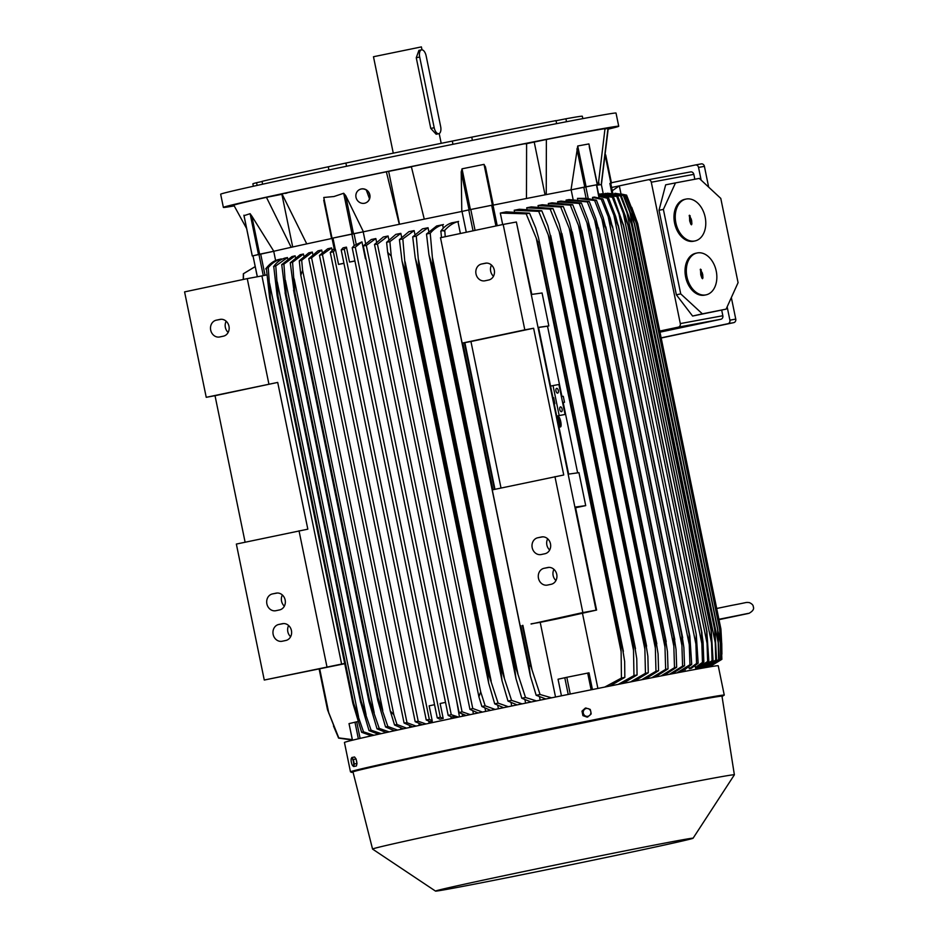 <?xml version="1.0" encoding="UTF-8"?>
<svg xmlns="http://www.w3.org/2000/svg" width="938" height="938" viewBox="0 0 938 938"><rect width="100%" height="100%" fill="white"/><g stroke="black" fill="none" stroke-linecap="round" stroke-linejoin="round"><path stroke-width="1.41" d="M558.368 419.509L559.353 424.304L558.051 419.567M560.092 426.192A4.584 1.126 78.2 0 0 560.068 422.03M559.951 421.42A4.584 1.126 78.2 0 0 558.298 417.527M558.567 417.316A4.584 1.126 -101.8 0 1 560.596 421.596A4.584 1.126 -101.8 0 1 560.42 426.298A4.584 1.126 -101.8 0 1 560.408 426.298A4.584 1.126 -101.8 0 1 558.38 422.006A4.584 1.126 -101.8 0 1 558.544 417.316A4.584 1.126 -101.8 0 1 558.567 417.316M560.549 426.896A5.194 1.278 78.2 0 0 560.736 421.572A5.194 1.278 78.2 0 0 558.438 416.707A5.194 1.278 78.2 0 0 558.427 416.718A5.194 1.278 78.2 0 0 558.227 422.03A5.194 1.278 78.2 0 0 560.525 426.896A5.194 1.278 78.2 0 0 560.549 426.896L559.963 427.013A5.194 1.278 -101.8 0 1 559.963 427.013A5.194 1.278 -101.8 0 1 559.951 427.013A5.194 1.278 -101.8 0 1 558.626 425.371M557.266 418.782A5.194 1.278 -101.8 0 1 557.84 416.835A5.194 1.278 -101.8 0 1 557.864 416.835M559.927 425.442L558.45 418.254L559.271 421.525L560.232 421.373L559.4 422.123L560.068 425.418M559.4 422.159L560.361 421.971M558.286 420.752L558.931 423.132L558.169 420.787M398.838 169.239L406.881 167.668L398.838 169.239M608.187 129.151A201.799 2.228 168.4 0 0 618.728 126.243A201.799 2.228 168.4 0 0 593.402 130.335A201.799 2.228 168.4 0 0 370.791 174.937A201.799 2.228 168.4 0 0 223.373 207.404A201.799 2.228 168.4 0 0 234.195 205.914M596.767 185.243A173.061 1.911 -11.6 0 1 598.233 185.009L604.998 128.67A191.094 2.111 168.4 0 0 546.373 139.492L526.605 143.666M607.988 128.342L601.223 184.692A173.061 1.911 -11.6 0 1 601.387 184.739L608.246 128.4A191.094 2.111 168.4 0 0 607.988 128.342L604.987 128.963M282.15 194.248L266.451 197.343A191.094 2.111 168.4 0 0 233.855 205.258L246.635 228.579M411.395 166.882L386.362 171.818A191.094 2.111 168.4 0 0 329.367 183.754A191.094 2.111 168.4 0 0 281.998 193.92L306.749 243.892A173.061 1.911 -11.6 0 1 332.064 238.44M493.013 205.164A173.061 1.911 -11.6 0 1 493.13 205.141L485.427 166.765L493.13 205.141A173.061 1.911 -11.6 0 1 526.464 198.493L526.605 143.373A191.094 2.111 168.4 0 0 411.348 166.659L424.269 219.14A173.061 1.911 -11.6 0 1 461.789 211.472L461.215 171.713L469.047 209.842L470.395 209.561L462.035 168.817L484.031 164.373L485.509 167.163M286.969 193.064L285.422 193.427M527.684 143.373L524.928 143.877M353.497 233.714L331.524 238.358L323.774 197.484L333.975 196.523L343.695 193.263L345.676 195.585L363.416 231.792L353.497 233.714L345.676 195.585M323.739 200.228L331.524 238.358M618.728 126.243L616.02 113.064A201.799 2.228 168.4 0 0 590.694 117.156A201.799 2.228 168.4 0 0 368.095 161.758A201.799 2.228 168.4 0 0 220.665 194.225L223.373 207.404M556.035 120.732L565.907 118.786L566.505 121.729M452.972 144.3L452.304 141.075L471.755 137.147L472.412 140.36M328.921 169.966L328.277 166.788L345.888 163.06L346.544 166.261M328.277 166.788A168.172 1.864 168.4 0 0 262.03 181.362L262.617 184.2M257.129 185.419L256.566 182.699A168.172 1.864 168.4 0 0 252.873 183.871L253.366 186.252M256.566 182.699L262.065 181.526M452.304 141.075A168.172 1.864 168.4 0 0 345.888 163.06M556.633 123.628L556.011 120.615A168.172 1.864 168.4 0 0 471.755 137.147M582.826 118.622L582.334 116.242A168.172 1.864 168.4 0 0 565.907 118.786M421.994 49.82L421.397 46.9L373.476 56.737L393.268 153.164M438.808 133.688L436.158 134.251L430.776 128.424L416.261 57.746L418.911 50.394L421.514 49.843A6.73 3.283 78 0 0 419.685 57.019L434.188 127.709A6.73 3.283 78 0 0 438.773 133.7A6.73 3.283 78 0 0 438.808 133.688A6.73 3.283 78 0 0 440.649 126.513L426.133 55.834A6.73 3.283 78 0 0 421.561 49.843A6.73 3.283 78 0 0 421.514 49.843M598.702 182.148L599.265 184.868M257.364 276.757L252.99 255.804L273.72 251.29A173.061 1.911 -11.6 0 1 273.802 251.267L259.638 254.175L251.806 216.045L273.802 251.267A173.061 1.911 -11.6 0 1 291.19 247.315L266.451 197.343M281.892 194.307L292.703 246.987M323.774 197.484L332.029 238.264L363.205 231.838A173.061 1.911 -11.6 0 1 363.416 231.792A173.061 1.911 -11.6 0 1 399.295 224.299L386.362 171.818M388.695 171.572L399.518 224.252M534.238 142.166L545.048 194.846M546.373 139.492L546.244 194.612A173.061 1.911 -11.6 0 1 571.019 189.863L577.726 145.988L588.912 143.924L597.436 184.645L596.451 184.833L599.03 197.906M598.233 185.009A173.061 1.911 -11.6 0 1 601.223 184.692M601.387 184.739A173.061 1.911 -11.6 0 1 601.387 184.751L603.216 193.591M610.744 183.297L611.435 183.121L605.667 155.016M610.673 183.285L611.435 183.121M614.918 193.287L626.572 195.127A195.69 2.169 168.4 0 0 626.443 195.104L620.991 193.943L619.338 185.865L648.064 179.779A3.06 2.673 79.5 0 1 651.289 182.218L680.308 323.587A3.06 2.673 79.5 0 1 678.315 327.128L659.754 331.055M612.28 190.742L619.338 185.865L611.611 187.494M659.977 332.158L720.853 319.272A3.06 2.673 -100.5 0 0 722.846 315.731L721.697 310.138M694.835 179.24L693.827 174.362A3.06 2.673 -100.5 0 0 690.603 171.924L648.181 179.756M675.489 182.898L665.663 184.833L659.015 210.288L676.368 294.813L692.596 316.047L726.118 309.13L702.363 313.843L680.718 293.875L663.377 209.397L675.489 182.898L699.279 178.408L720.783 198.399L738.077 282.666L726.118 309.13M695.046 240.925L693.757 241.207A21.398 14.914 -102.2 0 1 674.586 223.115A21.398 14.914 -102.2 0 1 684.705 199.36L685.983 199.091A21.398 14.914 77.8 0 0 675.864 222.834A21.398 14.914 77.8 0 0 695.046 240.925A21.398 14.914 77.8 0 0 705.165 217.17A21.398 14.914 77.8 0 0 685.983 199.091M706.115 294.837L704.825 295.107A21.398 14.914 -102.2 0 1 685.643 277.027A21.398 14.914 -102.2 0 1 695.762 253.272L697.051 252.99A21.398 14.914 77.8 0 0 686.933 276.745A21.398 14.914 77.8 0 0 706.115 294.837A21.398 14.914 77.8 0 0 716.233 271.082A21.398 14.914 77.8 0 0 697.051 252.99M702.937 277.859L702.515 278.715L701.894 278.058L700.756 274.857L700.534 269.136L702.714 274.471L702.937 277.859L702.222 278.011L700.264 269.429M702.257 274.564L701.53 274.623M702.714 274.471L701.987 274.529M702.41 272.97L701.718 273.216M701.952 273.064L701.261 273.31M691.869 223.948L691.458 224.803L690.825 224.147L689.688 220.946L689.477 215.224L691.658 220.559L691.869 223.948L691.165 224.1L689.196 215.517M691.189 220.653L690.462 220.711M691.658 220.559L690.919 220.618M691.341 219.07L690.661 219.316M690.884 219.152L690.192 219.398M663.377 209.397L659.015 210.288M680.718 293.875L676.368 294.813M702.363 313.843L692.596 316.047M611.412 182.746L695.316 164.982A3.06 2.673 79.5 0 1 698.54 167.433L701.143 180.143M727.149 306.832L729.893 320.175A3.06 2.673 79.5 0 1 727.9 323.716L661.149 337.856M661.184 338.008L733.762 322.637A3.06 2.673 -100.5 0 0 735.755 319.084L731.347 297.569M708.671 187.143L704.403 166.343A3.06 2.673 -100.5 0 0 701.178 163.904L695.433 164.971M244.032 215.658L250.106 213.688L251.994 216.361M252.99 255.816L259.638 254.175M226.175 321.242A8.559 7.469 -100.5 0 0 228.157 332.427M216.279 320.186L219.938 319.412A8.559 7.469 79.5 0 1 220.102 319.377A8.559 7.469 79.5 0 1 228.989 326.342A8.559 7.469 79.5 0 1 223.385 336.179L219.727 336.953A8.559 7.469 79.5 0 1 219.562 336.988A8.559 7.469 79.5 0 1 210.675 330.024A8.559 7.469 79.5 0 1 216.279 320.186L221.239 319.272M268.901 384.052L247.257 278.621L184.587 291.894L206.231 397.313L277.707 382.423L307.828 529.173L236.353 544.063L264.27 680.038L344.68 663.436M245.111 542.211L215.025 395.695L206.231 397.313M215.025 395.695L277.707 382.423M299.023 530.802L326.94 666.766M282.186 641.24A8.559 7.469 79.5 0 1 282.021 641.275A8.559 7.469 79.5 0 1 273.134 634.311A8.559 7.469 79.5 0 1 278.738 624.474L282.397 623.7A8.559 7.469 79.5 0 1 282.561 623.664A8.559 7.469 79.5 0 1 291.448 630.629A8.559 7.469 79.5 0 1 285.844 640.466L282.186 641.24M275.913 610.697A8.559 7.469 79.5 0 1 275.749 610.732A8.559 7.469 79.5 0 1 266.861 603.767A8.559 7.469 79.5 0 1 272.477 593.918L276.124 593.144A8.559 7.469 79.5 0 1 276.3 593.121A8.559 7.469 79.5 0 1 285.175 600.086A8.559 7.469 79.5 0 1 279.571 609.923L275.913 610.697M282.361 594.973A8.559 7.469 -100.5 0 0 284.355 606.159M288.634 625.529A8.559 7.469 -100.5 0 0 290.628 636.714M344.738 663.717L264.27 680.038M247.257 278.621L261.925 275.913L341.608 664.057M261.925 275.913L266.92 274.904M273.72 251.29L275.62 260.565M291.19 247.315A173.061 1.911 -11.6 0 1 306.749 243.892M365.421 258.818L361.951 241.898L354.06 245.604L352.196 247.738L355.279 247.186L451.248 714.686L448.2 715.424L352.196 247.738M343.953 263.367L338.524 264.387L335.476 249.543L334.374 249.414L335.312 249.578L332.955 238.064M338.524 264.387L343.918 263.238M354.927 261.045L349.511 262.054L346.439 247.128L343.062 247.843L341.186 249.942L344.281 249.285L440.332 717.218L437.249 717.875L341.186 249.942M349.511 262.054L354.904 260.916M346.439 247.128L344.281 249.285M437.249 717.875L439.805 719.165L443.193 718.449L440.121 703.512L445.515 702.374M440.332 717.218L443.193 718.449M330.282 252.474L333.318 251.736L429.323 719.423L426.239 719.974L330.282 252.474L334.151 248.582M335.476 249.543L333.318 251.736M429.323 719.423L432.195 720.677L429.147 705.833L434.54 704.696M451.319 718.59L450.932 716.714L448.2 715.424M361.951 241.898L355.279 247.186M363.205 231.838L365.55 243.223M366.207 189.781L369.56 198.938M359.512 189.605A7.34 6.906 62.3 0 1 369.513 193.72A7.34 6.906 62.3 0 1 366.324 202.596M364.542 203.253A7.34 6.906 -117.7 0 0 369.338 193.814A7.34 6.906 -117.7 0 0 359.418 189.652A7.34 6.906 -117.7 0 0 364.542 203.253M399.295 224.299A173.061 1.911 -11.6 0 1 424.269 219.14M461.238 172.064L462.035 168.817M470.395 209.561L493.271 204.941L485.438 166.823M469.047 209.842L461.789 211.472A173.061 1.911 -11.6 0 1 462.012 211.425L468.754 209.913L473.045 230.818M492.978 205.023L497.222 225.706L492.978 205.023L468.754 209.913M526.464 198.493A173.061 1.911 -11.6 0 1 546.244 194.612M573.071 199.243L571.148 189.839A173.061 1.911 -11.6 0 0 571.019 189.863L597.272 184.669L589.24 146.598M571.148 189.839L583.811 187.201L586.098 198.352L577.491 198.364L577.691 199.302M596.451 184.833L583.811 187.201M676.908 672.886L689.946 664.725L689.266 644.64L601.938 219.199L594.645 200.509A195.69 2.169 168.4 0 1 596.427 200.169L586.098 198.352M602.853 198.985L610.228 218.366L612.537 227.535L601.27 199.278A195.69 2.169 168.4 0 1 602.067 199.126A195.69 2.169 168.4 0 1 602.853 198.985L594.434 197.062L592.523 197.414L592.886 199.173M608.316 217.358L695.914 644.054L696.277 634.534L698.153 663.201L691.177 668.384L689.278 668.735L696.559 663.494A195.69 2.169 -11.6 0 1 697.356 663.342A195.69 2.169 -11.6 0 1 698.153 663.201M696.559 663.494L695.914 644.054M601.27 199.278L592.523 197.414M598.948 195.89L608.563 197.941A195.69 2.169 168.4 0 0 607.167 198.188L598.714 196.359M608.563 197.941L615.727 216.643L618.423 226.457A200.884 2.228 168.4 0 0 618.341 226.468L607.167 198.188M618.306 225.308L702.011 633.091L618.306 225.308M618.341 226.468L701.577 631.989A200.884 2.228 -11.6 0 1 701.671 631.978L703.054 642.096L703.852 662.158L695.855 667.938M614.003 215.705L701.835 643.574L701.577 631.989M695.058 665.734L695.421 667.504L702.456 662.404A195.69 2.169 -11.6 0 1 703.852 662.158M702.456 662.404L701.835 643.574M594.645 200.509L577.491 198.364M596.427 200.169L603.157 217.71L606.018 228.743A200.884 2.228 168.4 0 0 605.913 228.766L601.926 219.175M606.018 228.743L689.84 636.105L691.716 664.397L684.986 669.427L677.213 672.827M689.266 644.64L689.16 634.287L605.913 228.766M689.946 664.725A195.69 2.169 -11.6 0 1 691.716 664.397M688.867 666.754L689.278 668.735M621.261 195.749L631.661 224.159A200.884 2.228 168.4 0 0 631.473 224.194L620.44 195.878A195.69 2.169 168.4 0 1 621.261 195.749L600.015 194.002A173.061 1.911 168.4 0 0 598.948 194.166L598.972 194.272M601.692 193.779L623.922 195.35A195.69 2.169 168.4 0 0 623.313 195.444L601.41 193.849M626.572 195.127L637.582 223.408A200.884 2.228 168.4 0 0 637.523 223.408L626.443 195.104M637.582 223.408L720.818 628.929L721.861 659.344L709.386 666.918M637.523 223.408L720.759 628.929A200.884 2.228 -11.6 0 1 720.818 628.929M632.669 210.089L633.713 215.212M720.443 637.711L721.545 643.069L720.759 628.929M709.21 666.953L721.732 659.32A195.69 2.169 -11.6 0 1 721.861 659.344L709.398 666.918M721.732 659.32L721.545 643.069M607.273 193.251L625.716 195.139A195.69 2.169 168.4 0 0 625.341 195.174L605.033 193.416M625.716 195.139L636.503 223.479A200.884 2.228 168.4 0 0 636.374 223.49L625.341 195.174M636.503 223.479L719.751 628.988L721.005 659.355L708.553 667.059M636.374 223.49L719.61 628.999A200.884 2.228 -11.6 0 1 719.751 628.988M631.579 210.475L633.83 221.403M718.039 631.661L720.337 642.835L719.61 628.999M708.049 667.153L720.63 659.391A195.69 2.169 -11.6 0 1 721.005 659.355M720.63 659.391L720.337 642.835M623.922 195.35L634.51 223.725A200.884 2.228 168.4 0 0 634.334 223.748L623.313 195.444M634.51 223.725L717.758 629.246L719.212 659.566L706.806 667.364M634.334 223.748L717.582 629.269A200.884 2.228 -11.6 0 1 717.758 629.246M629.621 211.097L718.215 642.741L717.582 629.269M705.997 667.504L718.602 659.66A195.69 2.169 -11.6 0 1 719.212 659.566M718.602 659.66L718.215 642.741M620.44 195.878L598.948 194.166M631.661 224.159L714.908 629.679L716.55 659.965L704.204 667.821M631.473 224.194L714.709 629.703A200.884 2.228 -11.6 0 1 714.908 629.679M626.83 211.941L715.272 642.776L714.709 629.703M703.113 668.008L715.729 660.094A195.69 2.169 -11.6 0 1 716.55 659.965M715.729 660.094L715.272 642.776M598.632 194.295L617.79 196.323A195.69 2.169 168.4 0 0 616.77 196.488L598.655 194.412M625.494 216.373L628.014 224.768A200.884 2.228 168.4 0 0 627.827 224.792L616.77 196.488M617.79 196.323L625.505 216.385M627.944 224.405L711.332 630.653L627.944 224.405M627.827 224.792L711.074 630.313A200.884 2.228 -11.6 0 1 711.25 630.277L713.079 660.54L700.78 668.431M623.289 212.996L711.543 642.94L711.074 630.313M699.42 668.677L712.059 660.704A195.69 2.169 -11.6 0 1 713.079 660.54M712.059 660.704L711.543 642.94M598.725 194.776L613.546 197.05A195.69 2.169 168.4 0 0 612.338 197.261L598.784 195.057M613.546 197.05L623.594 225.53A200.884 2.228 168.4 0 0 623.442 225.554L612.338 197.261M623.477 224.768L707.029 631.802L623.477 224.768M623.442 225.554L706.689 631.075A200.884 2.228 -11.6 0 1 706.83 631.051L708.835 661.267L696.571 669.193M618.998 214.251L707.053 643.198L706.689 631.075M696.066 668.982L707.627 661.478A195.69 2.169 -11.6 0 1 708.835 661.267M707.627 661.478L707.053 643.198M721.685 643.128L720.923 629.058L637.688 223.537L631.72 207.31M721.897 654.185L721.756 643.456M243.341 273.873L243.27 279.055M333.459 725.93L338.606 738.112L352.383 739.976M255.218 266.627L243.505 273.685A195.69 2.169 168.4 0 0 243.341 273.767L255.206 266.58M243.27 279.465L243.341 273.767M243.505 273.685L243.411 279.442M319.096 668.829L327.491 709.691A200.884 2.228 -11.6 0 1 327.538 709.667L338.794 737.901L352.301 739.613M319.143 668.817L327.538 709.667M352.336 739.765L338.63 737.983L327.491 709.691M319.67 668.7L328.875 713.501M350.261 739.953L352.395 740.07M352.395 740.035L338.606 738.112M352.5 740.199L349.018 723.62L358.117 721.486M371.483 735.814L361.634 732.285L352.887 703.418L269.64 297.909L266.345 268.057A195.69 2.169 168.4 0 1 268.233 267.635L270.414 297.733L353.649 703.254L363.522 731.851L373.981 735.251M265.712 268.913C269.523 263.848 273.744 260.741 278.387 259.58M270.414 297.733A200.884 2.228 168.4 0 0 269.64 297.909M352.887 703.418A200.884 2.228 -11.6 0 1 353.649 703.254M361.634 732.285A195.69 2.169 -11.6 0 1 363.522 731.851M269.581 283.335L358.562 716.831M281.294 258.9C276.194 260.283 271.774 263.273 268.057 267.858M280.638 259.955L280.474 259.134A173.061 1.911 168.4 0 0 277.812 259.744M287.661 258.654L287.438 257.551A173.061 1.911 168.4 0 0 284.519 258.208M295.4 257.223L295.118 255.84A173.061 1.911 168.4 0 0 291.976 256.543L281.74 264.622A195.69 2.169 168.4 0 1 283.909 264.141L286.16 294.227A200.884 2.228 168.4 0 0 285.445 294.391L281.74 264.622M392.682 731.136L392.506 730.292M303.771 255.675L303.431 254.01A173.061 1.911 168.4 0 0 300.09 254.737L290.264 262.757A195.69 2.169 168.4 0 1 292.562 262.253L294.813 292.339A200.884 2.228 168.4 0 0 294.169 292.48L290.264 262.757M400.995 729.318L400.761 728.169M312.706 254.01L312.307 252.076A173.061 1.911 168.4 0 0 308.79 252.838L299.269 260.799A195.69 2.169 168.4 0 1 301.684 260.272L302.611 270.343L393.854 714.826L390.267 711.016L300.828 275.291L299.269 260.799M409.883 727.407L409.578 725.965M322.156 252.24L321.711 250.036A173.061 1.911 168.4 0 0 318.017 250.833L308.766 258.689L311.568 257.774L407.01 722.717L404.079 723.01L308.766 258.689M419.286 725.391L418.923 723.667M332.099 250.376L331.595 247.913A173.061 1.911 168.4 0 0 327.749 248.746L319.471 255.371L322.414 254.538L418.219 721.275L415.194 721.709L319.471 255.371M429.17 723.28L428.772 721.287M331.595 247.913L322.414 254.538M321.711 250.036L311.568 257.774M312.307 252.076L301.684 260.272M300.828 275.291L302.611 270.343M393.854 714.826L396.973 724.488L406.576 728.123M403.352 728.814L394.558 725.015A195.69 2.169 -11.6 0 1 396.973 724.488M394.558 725.015L390.267 711.016M303.431 254.01L292.562 262.253M294.813 292.339L378.049 697.86L387.851 726.469L397.583 730.069M394.511 730.737L385.553 726.973L377.78 700.416L294.169 292.48M377.404 697.989A200.884 2.228 -11.6 0 1 378.049 697.86M385.553 726.973A195.69 2.169 -11.6 0 1 387.851 726.469M294.169 278.856L382.774 710.512M295.118 255.84L283.909 264.141M286.16 294.227L369.396 699.748L379.21 728.369L389.118 731.91M386.221 732.543L377.029 728.838L368.962 701.53L285.445 294.391M368.693 699.9A200.884 2.228 -11.6 0 1 369.396 699.748M377.029 728.838A195.69 2.169 -11.6 0 1 379.21 728.369M285.445 280.392L374.192 712.763M273.556 266.662C276.804 262.148 280.697 259.263 285.246 257.997M287.438 257.551L275.784 265.946A195.69 2.169 168.4 0 0 273.744 266.392L277.085 295.435L360.638 702.492L277.249 296.197A200.884 2.228 168.4 0 1 278.011 296.033L361.247 701.554L371.073 730.163L381.227 733.645M275.784 265.946L278.011 296.033M378.518 734.243L369.033 730.62L360.497 701.718A200.884 2.228 -11.6 0 1 361.247 701.554M369.033 730.62A195.69 2.169 -11.6 0 1 371.073 730.163M277.226 281.892L366.101 714.873M412.673 726.809L404.079 723.01M407.01 722.717L416.05 726.082M422.475 724.711L415.194 721.709M418.219 721.275L426.004 723.96M431.374 722.213L426.239 719.974M432.406 722.588L432.019 720.712L431.234 721.275L432.195 720.677M450.932 716.714L458.131 717.16M451.248 714.686L458.53 717.078M459.456 716.878L456.548 700.17M462.246 714.287L462.633 716.21M674.821 672.487L674.973 673.261M376.513 241.793L375.845 238.557A173.061 1.911 168.4 0 0 371.284 239.518L363.299 245.885L366.324 245.451L462.059 711.79L459.104 712.622L363.299 245.885M473.432 713.959L472.858 711.133M388.778 239.366L388.086 236.001A173.061 1.911 168.4 0 0 383.314 236.997L374.508 244.443L377.439 244.15L472.752 708.471L469.95 709.386L374.508 244.443M485.673 711.403L485.075 708.46M401.546 236.798L400.843 233.351A173.061 1.911 168.4 0 0 395.836 234.383L386.608 242.297A195.69 2.169 168.4 0 1 389.88 241.605L391.252 256.144L480.702 691.869L478.908 696.817L387.664 252.334L386.608 242.297M498.43 708.753L497.808 705.716M414.854 234.09L414.139 230.596A173.061 1.911 168.4 0 0 408.862 231.686L399.424 239.624A195.69 2.169 168.4 0 1 402.824 238.92L405.439 268.925A200.884 2.228 168.4 0 0 404.489 269.112L402.015 260.952L399.424 239.624M511.726 705.997L511.093 702.925M428.748 231.229L428.033 227.735A173.061 1.911 168.4 0 0 422.452 228.884L412.708 236.88A195.69 2.169 168.4 0 1 416.261 236.142L418.923 266.134A200.884 2.228 168.4 0 0 417.773 266.369L415.206 257.762L412.708 236.88M525.62 703.137L524.987 700.065M443.299 228.18L442.595 224.745A173.061 1.911 168.4 0 0 436.651 225.964L426.509 234.031A195.69 2.169 168.4 0 1 430.225 233.269L432.899 263.25A200.884 2.228 168.4 0 0 431.55 263.519L428.912 254.526L426.509 234.031M540.182 700.147L539.561 697.133M460.394 233.503L457.955 221.614A173.061 1.911 168.4 0 0 451.541 222.916M466.292 232.249L462.012 211.425M458.6 221.427C453.324 222.716 448.481 225.964 444.037 231.158M440.731 231.287C443.932 226.82 447.778 223.959 452.257 222.705M445.222 236.716L444.776 230.279A195.69 2.169 168.4 0 0 440.883 231.076L441.47 237.502M444.014 254.808L442.584 247.867M462.809 343.015L492.931 489.742M520.848 625.728L529.138 666.097A200.884 2.228 -11.6 0 1 530.674 665.781L540.065 694.495L551.579 697.825M464.357 342.722L494.467 489.425M522.396 625.447L530.674 665.781M545.893 698.986L536.173 695.293L530.322 675.817L529.138 666.097M536.173 695.293A195.69 2.169 -11.6 0 1 540.065 694.495M464.861 342.628L494.971 489.319M522.888 625.353L531.987 669.626M443.428 224.51C438.257 225.906 433.79 228.919 430.003 233.539M431.55 263.519L514.798 669.04A200.884 2.228 -11.6 0 1 516.146 668.759L525.514 697.485L536.477 700.909M432.899 263.25L516.146 668.759M531.154 701.999L521.809 698.247L515.912 678.385L514.798 669.04M521.809 698.247A195.69 2.169 -11.6 0 1 525.514 697.485M432.559 258.091L517.87 673.648M428.033 227.735L416.261 236.142M417.773 266.369L501.009 671.878A200.884 2.228 -11.6 0 1 502.158 671.643L511.55 700.358L522.091 703.863M418.923 266.134L502.158 671.643M517.084 704.895L507.997 701.096L502.053 680.824L501.009 671.878M507.997 701.096A195.69 2.169 -11.6 0 1 511.55 700.358M418.571 259.943L504.281 677.482M414.139 230.596L402.824 238.92M404.489 269.112L487.725 674.633A200.884 2.228 -11.6 0 1 488.675 674.434L498.113 703.137L508.337 706.701M405.439 268.925L488.675 674.434M503.577 707.686L494.713 703.84L488.675 683.145L487.725 674.633M494.713 703.84A195.69 2.169 -11.6 0 1 498.113 703.137M405.11 261.784L491.184 681.14M400.843 233.351L389.88 241.605M387.664 252.334L391.252 256.144M480.702 691.869L485.169 705.822L495.147 709.433M490.609 710.371L481.898 706.513A195.69 2.169 -11.6 0 1 485.169 705.822M481.898 706.513L478.908 696.817M388.086 236.001L377.439 244.15M375.845 238.557L366.324 245.451M466.116 715.483L459.104 712.622M462.059 711.79L470.266 714.615M478.134 712.974L469.95 709.386M472.752 708.471L482.46 712.071M555.531 697.016L540.206 622.34L531.06 623.852M531.096 624.028L582.85 612.584L596.591 610.075L557.055 618.916A173.061 1.911 168.4 0 0 540.206 622.34M501.021 488.03L470.946 341.514L462.141 343.132L524.811 329.859L533.616 328.241L563.738 474.991L492.262 489.882L520.18 625.857M524.811 329.859L503.178 224.44L440.497 237.713L462.141 343.132M554.944 476.621L582.85 612.584M547.499 585.066A8.559 7.469 79.5 0 1 547.335 585.101A8.559 7.469 79.5 0 1 538.447 578.136A8.559 7.469 79.5 0 1 544.063 568.299L547.71 567.525A8.559 7.469 79.5 0 1 547.874 567.49A8.559 7.469 79.5 0 1 556.762 574.455A8.559 7.469 79.5 0 1 551.157 584.292L547.499 585.066M541.226 554.522A8.559 7.469 79.5 0 1 541.062 554.557A8.559 7.469 79.5 0 1 532.174 547.593A8.559 7.469 79.5 0 1 537.791 537.755L541.437 536.982A8.559 7.469 79.5 0 1 541.613 536.946A8.559 7.469 79.5 0 1 550.5 543.911A8.559 7.469 79.5 0 1 544.884 553.748L541.226 554.522M547.675 538.799A8.559 7.469 -100.5 0 0 549.668 549.985M553.948 569.354A8.559 7.469 -100.5 0 0 555.941 580.54M470.946 341.514L533.616 328.241M485.04 280.779A8.559 7.469 79.5 0 1 484.876 280.814A8.559 7.469 79.5 0 1 475.988 273.849A8.559 7.469 79.5 0 1 481.593 264.012L485.251 263.238A8.559 7.469 79.5 0 1 485.415 263.203A8.559 7.469 79.5 0 1 494.303 270.167A8.559 7.469 79.5 0 1 488.698 280.005L485.04 280.779M491.489 265.067A8.559 7.469 -100.5 0 0 493.47 276.253M561.44 695.808L558.04 679.229L566.81 677.295L589.005 672.827L592.441 689.536L589.005 672.827M582.428 613.077L597.893 688.445M563.281 206.524L569.472 222.212L572.731 235.133A200.884 2.228 168.4 0 0 572.016 235.274L560.69 207.028A195.69 2.169 168.4 0 1 563.281 206.524L542.176 204.754A173.061 1.911 168.4 0 0 538.049 205.563L538.224 206.419M572.731 204.695L579.016 220.77L582.181 233.292A200.884 2.228 168.4 0 0 581.642 233.398L570.363 205.152A195.69 2.169 168.4 0 1 572.731 204.695L552.036 202.831A173.061 1.911 168.4 0 0 548.308 203.558L548.472 204.332M581.384 203.03L587.786 219.551L590.87 231.627A200.884 2.228 168.4 0 0 590.494 231.698L579.215 203.44A195.69 2.169 168.4 0 1 581.384 203.03L560.971 201.107A173.061 1.911 168.4 0 0 557.618 201.752L557.77 202.444M589.275 201.518L595.829 218.531L598.807 230.115A200.884 2.228 168.4 0 0 598.573 230.15L587.305 201.893A195.69 2.169 168.4 0 1 589.275 201.518L569.026 199.571A173.061 1.911 168.4 0 0 566.036 200.134L566.153 200.744M621.015 647.537L537.779 242.016L536.266 238.217L621.12 651.617L621.015 647.537A200.884 2.228 -11.6 0 1 622.351 647.267L538.459 237.584L535.668 227.899L529.548 213.172L506.203 211.871A173.061 1.911 168.4 0 0 500.306 213.055L502.674 224.545M541.777 210.745L547.874 225.753L551.274 239.342A200.884 2.228 168.4 0 0 550.149 239.565L538.682 211.355A195.69 2.169 168.4 0 1 541.777 210.745L519.394 209.244A173.061 1.911 168.4 0 0 514.212 210.276L514.411 211.273M630.488 681.938L645.45 673.308L644.875 649.084L559.177 231.545L550.16 209.092A195.69 2.169 168.4 0 1 552.986 208.541L531.342 206.888A173.061 1.911 168.4 0 0 526.722 207.79L526.91 208.728M550.16 209.092L526.722 207.79M552.986 208.541L559.118 223.854L562.448 237.138A200.884 2.228 168.4 0 0 561.534 237.326L559.165 231.534M644.875 649.084L644.769 642.835L561.534 237.326M644.769 642.835A200.884 2.228 -11.6 0 1 645.684 642.659L647.865 656.225L648.275 672.757L634.604 681.129M562.448 237.138L645.684 642.659M645.45 673.308A195.69 2.169 -11.6 0 1 648.275 672.757M538.682 211.355L514.212 210.276M548.202 234.734L633.502 650.292L633.396 645.074L550.149 239.565M633.396 645.074A200.884 2.228 -11.6 0 1 634.51 644.863L636.761 658.734L637.066 674.961L622.844 683.462M551.274 239.342L634.51 644.863M618.271 684.365L633.971 675.571A195.69 2.169 -11.6 0 1 637.066 674.961M633.971 675.571L633.502 650.292M587.305 201.893L566.036 200.134M594.856 221.239L681.914 645.321L681.809 635.671L598.573 230.15M681.809 635.671A200.884 2.228 -11.6 0 1 682.043 635.624L683.872 647.49L684.564 665.745L672.054 673.812M598.807 230.115L682.043 635.624M669.345 674.34L682.594 666.109A195.69 2.169 -11.6 0 1 684.564 665.745M682.594 666.109L681.914 645.321M579.215 203.44L557.618 201.752M587.071 223.479L673.824 646.106L673.73 637.207L590.494 231.698M673.73 637.207A200.884 2.228 -11.6 0 1 674.105 637.137L676.04 649.495L676.673 667.246L663.987 675.372M590.87 231.627L674.105 637.137M660.962 675.958L674.504 667.657A195.69 2.169 -11.6 0 1 676.673 667.246M674.504 667.657L673.824 646.106M570.363 205.152L548.308 203.558M578.547 225.941L664.983 646.997L664.89 638.919L581.642 233.398M664.89 638.919A200.884 2.228 -11.6 0 1 665.429 638.813L667.457 651.617L668.02 668.911L655.087 677.107M582.181 233.292L665.429 638.813M651.746 677.752L665.652 669.369A195.69 2.169 -11.6 0 1 668.02 668.911M665.652 669.369L664.983 646.997M560.69 207.028L538.049 205.563M569.272 228.614L655.345 647.982L655.252 640.783L572.016 235.274M655.252 640.783A200.884 2.228 -11.6 0 1 655.967 640.642L658.077 653.856L658.57 670.74L645.309 679.018M572.731 235.133L655.967 640.642M641.615 679.745L655.979 671.245A195.69 2.169 -11.6 0 1 658.57 670.74M655.979 671.245L655.345 647.982M622.351 647.267L624.649 661.396L624.837 677.388L609.923 686.03M539.116 241.746A200.884 2.228 168.4 0 0 537.779 242.016M529.548 213.172A195.69 2.169 168.4 0 0 526.148 213.841L500.306 213.055M536.266 238.217L526.148 213.841M604.764 687.062L621.437 678.068A195.69 2.169 -11.6 0 1 624.837 677.388M621.437 678.068L621.12 651.617M724.265 695.105L718.238 665.757A190.789 2.111 168.4 0 0 439.805 721.029A190.789 2.111 168.4 0 0 344.445 742.486L350.472 771.833L353.063 772.22A190.179 2.111 168.4 0 1 446.242 750.916L642.389 710.758L707.768 698.247L721.955 695.902L722.037 696.488L724.265 695.105A190.789 2.111 168.4 0 0 445.831 750.377A190.789 2.111 168.4 0 0 350.472 771.833M721.99 696.195A188.35 2.087 168.4 0 0 447.133 750.763A188.35 2.087 168.4 0 0 352.981 771.939L372.562 849.078A184.68 2.04 168.4 0 0 372.574 849.089A184.68 2.04 168.4 0 1 464.873 828.301A184.68 2.04 168.4 0 1 734.372 774.8L721.99 696.195M693.076 838.232A131.472 1.454 168.4 0 0 501.22 876.303A131.472 1.454 168.4 0 0 435.513 891.1A131.472 1.454 168.4 0 0 627.37 852.994A131.472 1.454 168.4 0 0 693.076 838.232L734.372 774.823A184.68 2.04 168.4 0 0 734.372 774.8M581.994 711.133L582.756 710.945L583.307 713.173A3.975 3.822 -103.8 0 1 588.243 708.671L585.277 708.131L581.994 711.133L582.92 715.635L587.129 717.124L589.627 715.413A3.975 3.822 -103.8 0 1 583.307 713.173L583.682 715.448L587.892 716.937M582.92 715.635L583.682 715.448M590.811 711.661A3.975 3.822 -103.8 0 1 589.627 715.413L591.175 713.935L590.811 711.661L590.248 709.433L588.243 708.671A3.975 3.822 -103.8 0 1 590.811 711.661M586.039 707.944L582.756 710.945M356.229 759.745A3.506 0.95 78.6 0 1 356.839 762.711M352.594 765.596L353.685 766.522L356.405 765.971L356.991 763.462L356.077 758.971L354.552 756.978L351.832 757.529L351.222 758.807A3.975 1.079 78.6 0 1 351.621 758.197A3.975 1.079 78.6 0 1 352.254 758.596A3.975 1.079 78.6 0 1 353.474 761.832A3.975 1.079 78.6 0 1 353.638 765.338A3.975 1.079 78.6 0 1 353.227 765.983A3.975 1.079 78.6 0 1 352.594 765.596L352.594 765.596A3.975 1.079 78.6 0 1 351.375 762.348A3.975 1.079 78.6 0 1 351.211 758.854A3.975 1.079 78.6 0 1 351.222 758.807L351.211 758.854M353.685 766.522L354.271 764.013L353.345 759.522L351.832 757.529M356.991 763.462L354.271 764.013M356.077 758.971L353.345 759.522M596.591 610.075L575.451 507.048L585.711 505.617L575.592 507.763M503.178 224.44L516.381 222.001L596.052 610.146M516.381 222.001L531.799 294.403L542.07 292.984L548.824 325.92L547.522 326.201L561.956 396.493M561.381 396.563L563.281 396.305L564.5 402.296L563.199 402.566L577.632 472.858M554.194 403.786L554.897 403.633L554.182 403.727L568.627 474.112L578.957 472.67L585.711 505.617M554.897 403.633L553.666 397.642L552.951 397.735L538.506 327.362L548.824 325.92M547.522 326.201L538.518 327.456M562.601 402.554L564.5 402.296M565.051 414.455L559.177 415.534L553.033 385.588L558.896 384.498L565.051 414.455L556.715 416.097M556.715 416.062L559.177 415.534M553.033 385.588L550.559 386.104M557.629 393.128A2.451 1.196 -102 0 1 555.964 390.97A2.451 1.196 -102 0 1 556.633 388.344A2.451 1.196 -102 0 1 556.644 388.344A2.451 1.196 -102 0 1 558.309 390.501A2.451 1.196 -102 0 1 557.641 393.128A2.451 1.196 -102 0 1 557.629 393.128M561.44 411.7A2.451 1.196 -102 0 1 559.775 409.531A2.451 1.196 -102 0 1 560.443 406.916A2.451 1.196 -102 0 1 560.455 406.904A2.451 1.196 -102 0 1 562.12 409.074A2.451 1.196 -102 0 1 561.452 411.7A2.451 1.196 -102 0 1 561.44 411.7M434.188 127.709L430.776 128.424M419.685 57.019L416.261 57.746M352.055 234.008L343.695 193.263M610.896 183.215L605.467 156.74M609.864 183.426L611.857 193.146M680.308 323.587L722.846 315.731M651.289 182.218L693.827 174.362M701.272 269.769L700.569 269.921M690.204 215.857L689.5 216.01M678.315 327.128L720.853 319.272M729.893 320.175L735.755 319.084M698.54 167.433L704.403 166.343M727.9 323.716L733.762 322.637M258.466 254.421L250.106 213.688M252.299 255.945L243.939 215.201M260.67 253.964L265.044 275.28M258.923 254.339L263.285 275.643M272.477 593.918L277.425 593.004M278.738 624.474L283.698 623.559M354.025 233.621L356.311 244.771M351.856 234.054L354.224 245.58M492.391 205.117L484.031 164.373M491.664 205.27L495.921 225.976M470.782 209.491L475.074 230.396M584.749 187.002L576.917 148.872M586.086 186.732L577.726 145.988M585.828 186.791L588.185 198.317M358.363 738.804L354.951 722.154M360.11 738.394L356.698 721.779M453.476 718.133L453.171 716.632M683.263 671.678L682.958 670.213M685.279 671.303L684.892 669.451M695.89 669.322L695.515 667.481M537.791 537.755L542.739 536.841M544.063 568.299L549.011 567.384M481.593 264.012L486.552 263.097M568.217 694.437L564.782 677.717M570.245 694.026L566.81 677.295M591.128 689.805L587.692 673.074M557.84 416.835L558.427 416.718M439.195 133.559L441.2 143.326M611.482 183.109L605.69 154.876M610.744 183.262L612.772 193.169M719 619.666L749.028 613.323C752.874 611.142 754.293 608.961 753.296 606.792C753.331 605.198 751.995 603.791 749.286 602.571C745.018 602.29 749.251 602.126 731.957 605.327L715.764 608.68M718.016 619.455L748.383 613.37M695.375 164.971L701.237 163.892M648.123 179.768L690.661 171.912M252.252 255.957L243.903 215.294M252.99 255.804L257.293 276.769M332.029 238.264L334.35 249.543M596.674 184.798L599.03 196.265M612.42 225.999L696.277 634.534M605.831 226.844L689.84 636.105M352.43 740.211L349.018 723.62M293.559 290.112L377.78 700.416M285.07 292.797L368.962 701.53M431.492 722.788L431.152 721.17M696.125 669.275L695.762 667.504M443.17 251.208L530.322 675.817M428.912 254.526L515.912 678.385M415.206 257.762L502.053 680.824M402.015 260.952L488.675 683.145M561.909 233.574L646.599 646.165M550.676 235.473L635.495 648.662M598.538 227.864L682.688 637.817M590.53 229.036L674.809 639.61M581.783 230.373L666.215 641.674M572.262 231.885L656.823 643.831M538.459 237.584L623.395 651.371M435.513 891.1L372.574 849.089"/></g></svg>
